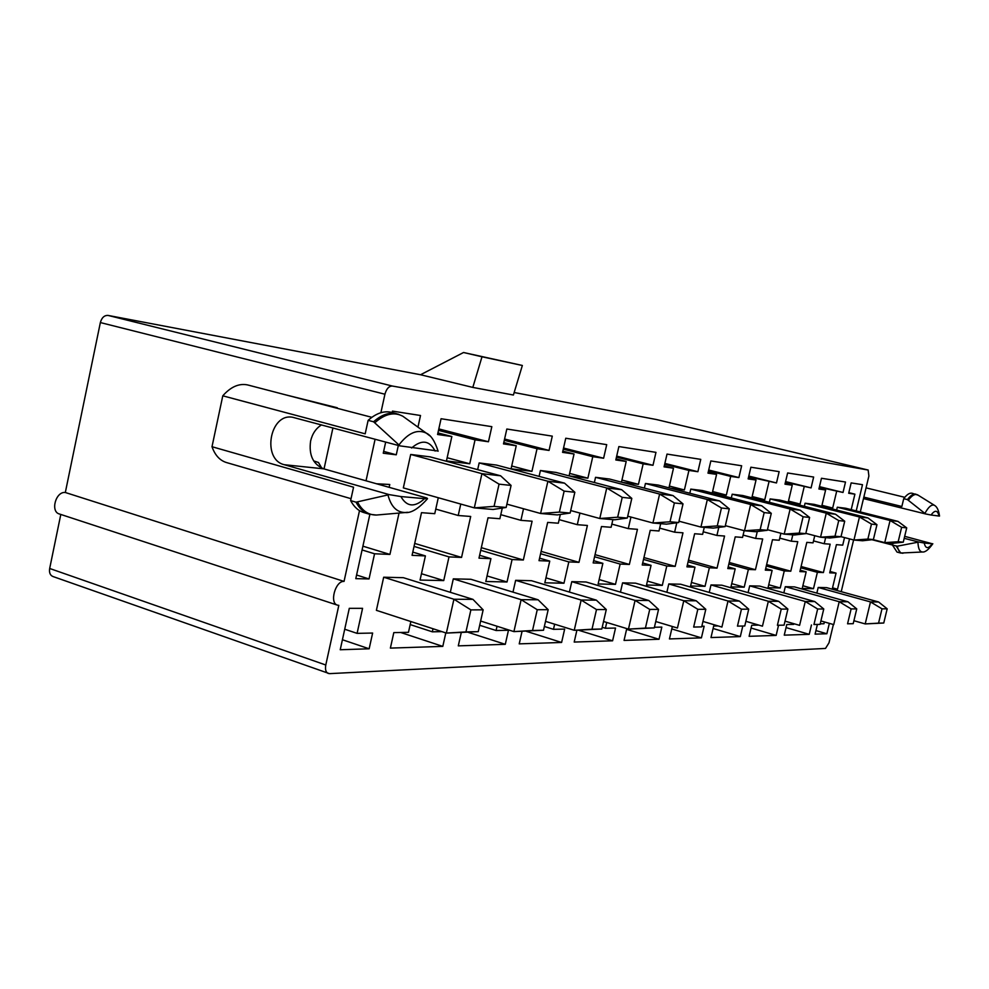 <?xml version="1.0" encoding="UTF-8"?>
<svg xmlns="http://www.w3.org/2000/svg" width="989" height="989" viewBox="0 0 989 989"><rect width="100%" height="100%" fill="white"/><g stroke="black" fill="none" stroke-linecap="round" stroke-linejoin="round"><path stroke-width="1.48" d="M472.816 387.416L420.548 374.744L463.544 352.504L522.353 365.473L513.402 395.031L472.816 387.416L482.002 356.782L463.544 352.504M522.353 365.473L482.002 356.782M60.799 514.453L49.673 568.477L325.789 665.004L338.819 605.355L337.558 605.169C329.152 603.339 335.37 580.592 344.048 581.408L65.323 492.497C55.755 491.212 50.13 511.783 59.451 514.008L337.558 605.169M421.45 573.719L443.74 580.58L449.006 556.894L414.045 546.41M412.784 552.097L425.406 555.905L420.053 580.061L443.74 580.58M438.288 497.739L434.752 513.687L421.499 512.673L412.067 555.348L425.406 555.905M435.778 509.1L458.216 515.504L460.763 504.069M414.7 543.418L461.554 557.425L470.69 516.468L458.216 515.504M449.006 556.894L461.554 557.425M438.498 430.363L475.054 439.845L488.455 441.762L438.819 428.917M447.152 457.734L469.738 463.767L475.054 439.845M437.929 432.91L451.849 436.532L446.447 460.923L469.738 463.767M488.455 441.762L491.83 426.667L441.069 418.73L437.583 434.492L451.849 436.532M410.855 621.537L408.469 632.317L393.807 632.614L390.383 648.104L442.8 646.386L445.804 632.911M410.188 624.591L432.329 631.823L433.009 628.744M441.86 631.625L432.329 631.823M400.669 632.478L442.8 646.386M487.045 575.932L507.023 581.977L512.079 559.539L480.753 550.304M479.628 555.299L490.927 558.649L485.797 581.507L507.023 581.977M502.276 508.049L499.878 518.718L488.022 517.803L478.985 558.155L490.927 558.649M500.78 514.676L520.906 520.338L523.515 508.754M481.334 547.671L523.342 560.009L532.094 521.203L520.906 520.338M512.079 559.539L523.342 560.009M504.303 440.303L537.039 448.709L549.056 450.428L504.588 439.017M511.709 466.004L531.934 471.357L537.039 448.709M503.797 442.528L516.246 445.742L511.078 468.811L531.934 471.357M549.056 450.428L552.282 436.137L506.825 429.016L503.488 443.913L516.246 445.742M479.69 625.271L496.095 630.512L497.047 626.26M468.44 632.428L505.292 644.321L508.47 630.253L496.095 630.512M461.233 632.762L458.29 645.866L505.292 644.321M545.953 577.86L563.965 583.226L568.823 561.913L540.587 553.716M539.586 558.142L549.748 561.109L544.828 582.805L563.965 583.226M560.33 514.478L558.34 523.218L547.671 522.402L539.017 560.664L549.748 561.109M559.156 519.645L577.292 524.689L579.937 513.068M541.119 551.38L578.985 562.333L587.392 525.468L577.292 524.689M568.823 561.913L578.985 562.333M563.285 449.167L592.77 456.683L603.611 458.228L563.545 448.029M569.639 473.397L587.874 478.182L592.77 456.683M569.157 475.894L587.874 478.182M562.84 451.132L574.04 454L569.083 475.87M603.611 458.228L606.714 444.654L565.757 438.238L562.568 452.356L574.04 454M544.358 626.47L553.481 629.325L554.644 624.195M526.408 631.341L561.604 642.467L564.657 629.103L553.481 629.325M522.044 631.427L519.225 643.864L561.604 642.467M599.149 579.566L615.479 584.351L620.14 564.064L594.562 556.745M593.66 560.689L602.87 563.334L598.135 583.967L615.479 584.351M612.883 519.621L611.115 527.298L601.473 526.544L593.153 562.926L602.87 563.334M611.845 524.108L628.287 528.621L630.933 517.062M595.044 554.644L629.363 564.447L637.448 529.325L628.287 528.621M620.14 564.064L629.363 564.447M616.468 457.128L643.159 463.878L652.987 465.287L616.691 456.114M621.933 480.048L638.449 484.35L643.159 463.878M622.353 482.385L638.449 484.35M616.06 458.884L626.198 461.455L621.463 482.15M652.987 465.287L655.967 452.356L618.879 446.558L615.813 459.972L626.198 461.455M602.214 627.286L605.392 628.262L606.727 622.464M578.503 630.203L612.599 640.798L615.529 628.052L605.392 628.262M576.896 630.228L574.201 642.059L612.599 640.798M647.424 581.087L662.296 585.377L666.784 566.017L643.505 559.428M642.689 562.976L651.059 565.349L646.509 585.031L662.296 585.377M660.689 523.663L658.995 530.982L650.23 530.314L642.232 564.991L651.059 565.349M659.663 528.126L674.622 532.193L676.797 522.785M643.938 557.549L675.19 566.363L682.966 532.836L674.622 532.193M666.784 566.017L675.19 566.363M664.657 464.323L688.925 470.43L697.888 471.716L664.868 463.408M669.38 486.069L684.4 489.951L688.925 470.43M670.517 488.257L684.4 489.951M664.287 465.906L673.497 468.217L668.96 487.849M697.888 471.716L700.756 459.366L667.019 454.087L664.064 466.87L673.497 468.217M626.593 629.35L659.008 639.265L661.826 627.1L654.421 627.249M626.766 628.584L624.047 640.415L659.008 639.265M691.435 582.434L705.033 586.316L709.36 567.797L688.084 561.851M687.343 565.053L694.983 567.192L690.606 585.995L705.033 586.316M704.267 527.36L702.635 534.357L694.624 533.739L686.922 566.858L694.983 567.192M703.241 531.773L716.914 535.457L718.793 527.397M688.48 560.145L717.05 568.119L724.554 536.038L716.914 535.457M709.36 567.797L717.05 568.119M708.52 470.851L730.698 476.401L738.894 477.576L708.717 470.022M712.599 491.545L726.334 495.069L730.698 476.401M714.355 493.598L726.334 495.069M708.186 472.272L716.592 474.386L712.253 493.066M738.894 477.576L741.651 465.77L710.831 460.948L707.988 473.15L716.592 474.386M671.766 628.93L701.411 637.868L704.143 626.222L701.831 626.272M673.534 626.853L672.248 626.878L669.442 638.931L701.411 637.868M731.724 583.646L744.21 587.169L748.376 569.429L728.856 564.027M728.176 566.932L735.186 568.873L730.97 586.885L744.21 587.169M744.148 530.673L742.566 537.435L735.223 536.866L727.793 568.564L735.186 568.873M743.11 535.086L755.658 538.436L757.29 531.501M729.227 562.481L755.448 569.726L762.68 538.98L755.658 538.436M748.376 569.429L755.448 569.726M748.624 476.809L776.489 482.953L748.797 476.055M752.159 496.54L764.757 499.754L768.96 481.878M754.397 498.481L764.757 499.754M748.327 478.107L756.029 480.024L751.85 497.838M776.489 482.953L779.147 471.642L750.874 467.216L748.141 478.899L756.029 480.024M713.106 628.497L740.316 636.595L742.788 626.124M718.125 625.938L713.675 626.025L710.98 637.559L740.316 636.595M768.737 584.746L780.234 587.961L784.265 570.937L766.29 566.005M765.671 568.65L772.125 570.418L768.045 587.701L780.234 587.961M780.89 533.256L779.245 540.254L772.483 539.734L765.325 570.134L772.125 570.418M779.74 538.127L791.299 541.193L792.807 534.851M766.623 564.595L790.78 571.209L797.764 541.688L791.299 541.193M784.265 570.937L790.78 571.209M785.427 482.261L811.079 487.898L785.587 481.581M788.48 501.114L800.089 504.056L804.144 486.909M791.138 502.968L800.089 504.056M785.155 483.448L792.238 485.203L788.221 502.227M811.079 487.898L813.65 477.044L787.627 472.965L784.982 484.165L792.238 485.203M751.059 628.04L776.142 635.42L778.479 625.543M758.798 625.097L751.727 625.246L749.118 636.31L776.142 635.42M802.87 585.748L813.49 588.69L817.384 572.322L800.781 567.797M800.212 570.22L806.171 571.852L802.227 588.443L813.49 588.69M814.751 535.692L813.045 542.862L806.814 542.38L799.891 571.58L806.171 571.852M813.514 540.909L824.196 543.727L825.642 537.633M801.09 566.512L823.404 572.569L830.167 544.185L824.196 543.727M817.384 572.322L823.404 572.569M819.325 487.28L843.024 492.46L819.473 486.65M821.97 505.33L832.689 508.037L836.607 491.545M824.962 507.085L832.689 508.037M819.077 488.356L825.617 489.975L821.735 506.281M843.024 492.46L845.508 482.026L821.463 478.268L818.917 489.011L825.617 489.975M793.858 623.7L793.685 624.38L786.774 624.529L784.252 635.148L809.225 634.332L811.45 624.986M786.045 627.582L809.225 634.332M844.532 537.583L842.727 545.149L836.422 544.667L829.709 572.829L836.051 573.101L830.031 571.469M832.54 587.849L837.51 589.221L849.539 538.894M836.051 573.101L832.231 589.11L837.51 589.221M824.393 621.945L823.961 623.762L820.215 623.836M815.937 630.586L826.866 633.751L829.351 623.367M817.371 624.566L815.084 634.134L826.866 633.751M349.29 608.334L340.228 649.748L369.157 648.796L372.63 633.047L357.091 633.368L362.58 608.322L349.29 608.334M344.716 629.227L357.091 633.368M342.417 639.735L369.157 648.796M389.134 487.33L389.765 484.486L376.562 483.769M369.874 514.329L355.793 578.652L369.033 578.948L374.559 553.778L389.926 554.421L399.037 513.068M362.901 546.175L389.926 554.421M362.073 549.958L374.559 553.778M356.584 575.017L369.033 578.948M417.951 427.124L420.51 415.504L392.46 411.115L392.151 412.537M383.645 451.392L396.268 454.804L398.332 445.446M385.685 442.058L383.25 453.222L396.268 454.804M854.904 494.166L851.208 509.644L856.227 510.905L862.495 484.684L851.158 482.904L848.686 493.276L854.904 494.166L848.822 492.658M833.381 624.516L829.005 642.813L825.506 648.438L329.473 673.645L52.874 576.488C50.105 575.264 49.042 572.594 49.673 568.477M420.548 374.744L108.085 315.429L392.361 386.044L868.157 470.047L656.276 419.509L514.156 392.522M65.323 492.497L100.359 322.562C101.756 317.617 104.34 315.231 108.085 315.429M392.361 386.044C388.961 386.007 386.476 388.739 384.931 394.215L380.889 412.722M375.103 439.227L366.029 480.79M359.502 510.633L344.048 581.408M325.789 665.004C324.998 669.528 325.838 672.359 328.299 673.497M841.231 591.669L853.606 539.945M860.306 511.931L868.886 476.006L868.157 470.047M836.632 510.04L837.3 507.221L845.632 508.247L897.975 521.388L906.715 527.879L901.634 527.335L898.173 541.737L903.266 542.182L906.715 527.879M816.852 593.116L818.2 587.454L826.693 587.664L878.566 601.967L887.182 608.816L881.99 608.828L878.553 623.132L865.202 623.923L870.493 601.918L878.566 601.967M804.341 506.319L805.071 503.228L814.071 504.341L868.021 517.952L876.959 524.689L871.47 524.096L867.872 539.079L873.386 539.561L876.959 524.689M783.844 592.868L785.303 586.687L794.488 586.897L847.944 601.769L856.746 608.903L851.133 608.915L847.561 623.799L853.21 623.676L856.746 608.903M769.355 502.301L770.147 498.913L779.913 500.113L835.557 514.231L844.705 521.228L838.734 520.585L835.013 536.211L840.996 536.73L844.705 521.228M748.092 592.646L749.699 585.847L759.651 586.081L814.763 601.559L823.763 608.977L817.656 609.001L813.959 624.504L820.091 624.38L823.763 608.977M731.316 497.962L732.194 494.216L742.813 495.526L800.249 510.188L809.608 517.457L803.105 516.765L799.236 533.083L805.763 533.652L809.608 517.457M709.237 592.436L710.992 584.932L721.822 585.191L778.689 601.324L787.887 609.076L781.236 609.088L777.403 625.283L784.079 625.147L787.887 609.076M689.827 493.251L690.779 489.098L702.388 490.532L761.728 505.762L771.284 513.353L764.163 512.586L760.158 529.671L767.303 530.289L771.284 513.353M666.858 592.263L668.787 583.943L680.617 584.215L739.327 601.065L748.722 609.175L741.453 609.187L737.46 626.136L744.766 625.975L748.722 609.175M644.371 488.121L645.434 483.485L658.167 485.055L719.51 500.916L729.276 508.841L721.451 508L717.272 525.913L725.122 526.605L729.276 508.841M620.449 592.127L622.576 582.855L635.556 583.151L696.219 600.793L705.8 609.286L697.814 609.298L693.66 627.063L701.683 626.89L705.8 609.286M594.364 482.521L595.551 477.316L609.583 479.047L673.039 495.588L683.016 503.883L674.374 502.956L670.01 521.784L678.689 522.538L683.016 503.883M569.404 592.077L571.778 581.656L586.057 581.989L648.784 600.484L658.55 609.409L649.736 609.422L645.421 628.089L654.273 627.904L658.55 609.409M539.092 476.389L540.414 470.504L555.942 472.421L621.648 489.691L631.81 498.394L622.217 497.356L617.668 517.21L627.298 518.051L631.81 498.394M512.982 592.114L515.64 580.333L531.452 580.704L596.355 600.15L606.294 609.533L596.503 609.558L592.003 629.227L601.819 629.016L606.294 609.533M477.662 469.639L479.158 462.926L496.453 465.065L564.521 483.139L574.844 492.275L564.138 491.125L559.378 512.104L570.134 513.044L574.844 492.275M450.316 592.3L453.308 578.862L470.9 579.282L538.078 599.779L548.178 609.681L537.25 609.719L532.539 630.488L543.505 630.253L548.178 609.681M506.145 507.456L493.078 509.471L474.312 507.876L403.339 487.898L410.695 454.458L430.067 456.856L500.619 475.808L511.078 485.438L499.049 484.153L494.067 506.393L506.145 507.456L511.078 485.438M478.268 631.637L446.36 633.084L376.389 610.337L383.683 577.217L403.376 577.687L472.952 599.359L483.151 609.854L470.888 609.879L465.955 631.897L478.268 631.637L483.151 609.854M337.286 407.765L284.535 394.562M332.922 427.928L324.033 468.922M321.808 468.156L318.483 462.506L313.661 460.899M351.046 498.691L226.84 462.654C220.003 460.689 215.058 455.373 212.005 446.719L222.785 395.823C230.721 386.835 238.967 383.2 247.51 384.906L371.839 417.321M863.484 498.604L925.58 513.946L907.445 499.606L903.723 498.703L901.844 506.492L863.842 497.121M892.98 543.282L892.535 545.162L897.344 546.175L918.793 542.046L904.193 538.313M904.675 536.335L932.219 543.74C928.226 549.118 925.568 548.883 924.233 543.035L932.219 543.74M896.232 546.126L900.695 553.036L897.011 552.072L892.535 545.162M903.723 498.703C906.789 494.574 909.559 492.745 912.019 493.214L918.175 495.205M925.58 513.946L931.008 515.009C935.05 509.731 937.696 510.064 938.944 516.035L939.525 516.073C938.709 510.213 936.979 506.615 934.358 505.268L934.902 505.614M938.944 516.035L931.008 515.009M918.793 542.034L924.233 543.035M350.625 500.607L356.028 502.177C359.464 508.68 364.026 512.722 369.688 514.28L364.348 512.71C358.661 511.152 354.099 507.11 350.625 500.607L353.555 487.206L212.005 446.719M222.785 395.823L365.188 433.825L368.131 420.35C375.993 413.377 383.658 410.682 391.112 412.265L396.502 413.649C389.073 412.079 381.433 414.787 373.57 421.771L368.131 420.35M321.561 424.887C315.986 428.311 312.339 433.701 310.608 441.045C308.704 455.101 313.068 464.36 323.7 468.835L426.927 498.011L427.532 498.691L424.565 498.654C414.688 507.641 406.788 506.949 400.891 496.552L389.258 494.636L284.276 464.706C261.665 459.489 269.713 412.957 292.534 417.247L399.964 445.891M356.028 502.177L389.258 494.636M438.065 451.033L399.964 445.878L373.57 421.771M400.891 496.552L424.565 498.654M873.003 539.611L884.747 542.64L890.075 520.486L897.975 521.388M903.266 542.182L892.696 543.32L884.747 542.64L898.173 541.737M837.3 507.221L890.075 520.486L901.634 527.335M818.2 587.454L870.493 601.918L881.99 608.828M853.915 620.721L865.202 623.923L883.758 623.021L887.182 608.816M805.071 503.228L859.466 516.975L868.021 517.952M841.021 536.668L853.952 540.031L859.466 516.975L871.47 524.096M873.386 539.561L862.556 540.76L853.952 540.031L867.872 539.079M785.303 586.687L839.204 601.72L847.944 601.769M820.907 620.944L833.727 624.615L839.204 601.72L851.133 608.915M853.21 623.676L847.561 623.799M770.147 498.913L826.272 513.167L835.557 514.231M805.837 533.355L820.549 537.212L826.272 513.167L838.734 520.585M840.996 536.73L829.895 538.004L820.549 537.212L835.013 536.211M785.019 621.141L799.594 625.357L805.269 601.497L814.763 601.559M820.091 624.38L813.959 624.504M749.699 585.847L805.269 601.497L817.656 609.001M732.194 494.216L790.137 509.026L800.249 510.188M767.439 529.708L784.203 534.122L790.137 509.026L803.105 516.765M805.763 533.652L794.377 534.987L784.203 534.122L799.236 533.083M710.992 584.932L768.342 601.263L778.689 601.324M745.867 621.315L762.457 626.173L768.342 601.263L781.236 609.088M784.079 625.147L777.403 625.283M690.779 489.098L750.651 504.489L761.728 505.762M725.345 525.678L744.494 530.759L750.651 504.489L764.163 512.586M767.303 530.289L755.633 531.711L744.494 530.759L760.158 529.671M702.956 621.438L721.908 627.063L728.015 601.003L739.327 601.065M744.766 625.975L737.46 626.136M668.787 583.943L728.015 601.003L741.453 609.187M645.434 483.485L707.345 499.519L719.51 500.916M678.998 521.203L700.929 527.075L707.345 499.519L721.451 508M725.122 526.605L713.168 528.114L700.929 527.075L717.272 525.913M622.576 582.855L683.795 600.719L696.219 600.793M655.744 621.512L677.44 628.027L683.795 600.719L697.814 609.298M701.683 626.89L693.66 627.063M627.731 516.184L652.925 523.008L659.614 494.055L673.039 495.588M678.689 522.538L666.438 524.158L652.925 523.008L670.01 521.784M595.551 477.316L659.614 494.055L674.374 502.956M571.778 581.656L635.074 600.397L648.784 600.484M603.55 621.488L628.46 629.103L635.074 600.397L649.736 609.422M654.273 627.904L628.46 629.103L645.421 628.089M540.414 470.504L606.752 487.985L621.648 489.691M570.702 510.547L599.779 518.508L606.752 487.985L622.217 497.356M627.298 518.051L614.762 519.781L599.779 518.508L617.668 517.21M515.64 580.333L581.149 600.051L596.355 600.15M545.52 621.352L574.238 630.29L581.149 600.051L596.503 609.558M601.819 629.016L574.238 630.29L592.003 629.227M506.887 504.143L540.6 513.489L547.894 481.235L564.521 483.139M570.134 513.044L557.314 514.91L540.6 513.489L559.378 512.104M479.158 462.926L547.894 481.235L564.138 491.125M453.308 578.862L521.129 599.668L538.078 599.779M480.642 621.043L513.909 631.612L521.129 599.668L537.25 609.719M543.505 630.253L513.909 631.612L532.539 630.488M410.695 454.458L481.94 473.669L500.619 475.808M494.067 506.393L474.312 507.876L481.94 473.669L499.049 484.153M383.683 577.217L453.926 599.235L472.952 599.359M465.955 631.897L446.36 633.084L453.926 599.235L470.888 609.879M878.553 623.132L883.758 623.021M100.359 322.562L384.931 394.215M907.445 499.606C910.498 495.477 913.267 493.647 915.727 494.104M908.446 500.088C911.907 495.415 914.949 493.659 917.557 494.821L934.358 505.268C931.613 504.205 928.486 506.875 924.975 513.279M917.953 542.343C918.212 548.598 919.708 551.825 922.428 551.998L922.786 551.961M897.344 546.175C898.296 550.824 900.064 553.172 902.648 553.234L903.068 553.21M378.886 514.824L376.401 515.046C368.464 515.084 362.221 510.819 357.647 502.251M407.604 512.277L405.119 512.537C396.75 512.376 391.051 506.578 388.022 495.18M323.7 468.835L284.276 464.706M411.572 448.005C421.697 439.314 429.535 440.328 435.086 451.046M429.708 435.729L426.296 433.133C417.445 428.917 408.37 432.786 399.086 444.753M406.269 418.718L402.746 416.184C394.178 411.721 384.944 413.847 375.041 422.55M397.665 413.958L402.746 416.184L426.296 433.133C430.957 435.148 434.888 441.181 438.115 451.219M868.194 470.047L656.313 419.509M892.56 545.05L871.964 539.722M866.055 487.874L904.799 497.319M900.695 553.036L922.428 551.998C925.172 552.381 928.646 549.637 932.825 543.752M369.688 514.28L376.389 515.046L405.119 512.537C411.201 513.254 418.681 508.63 427.532 498.691"/></g></svg>
